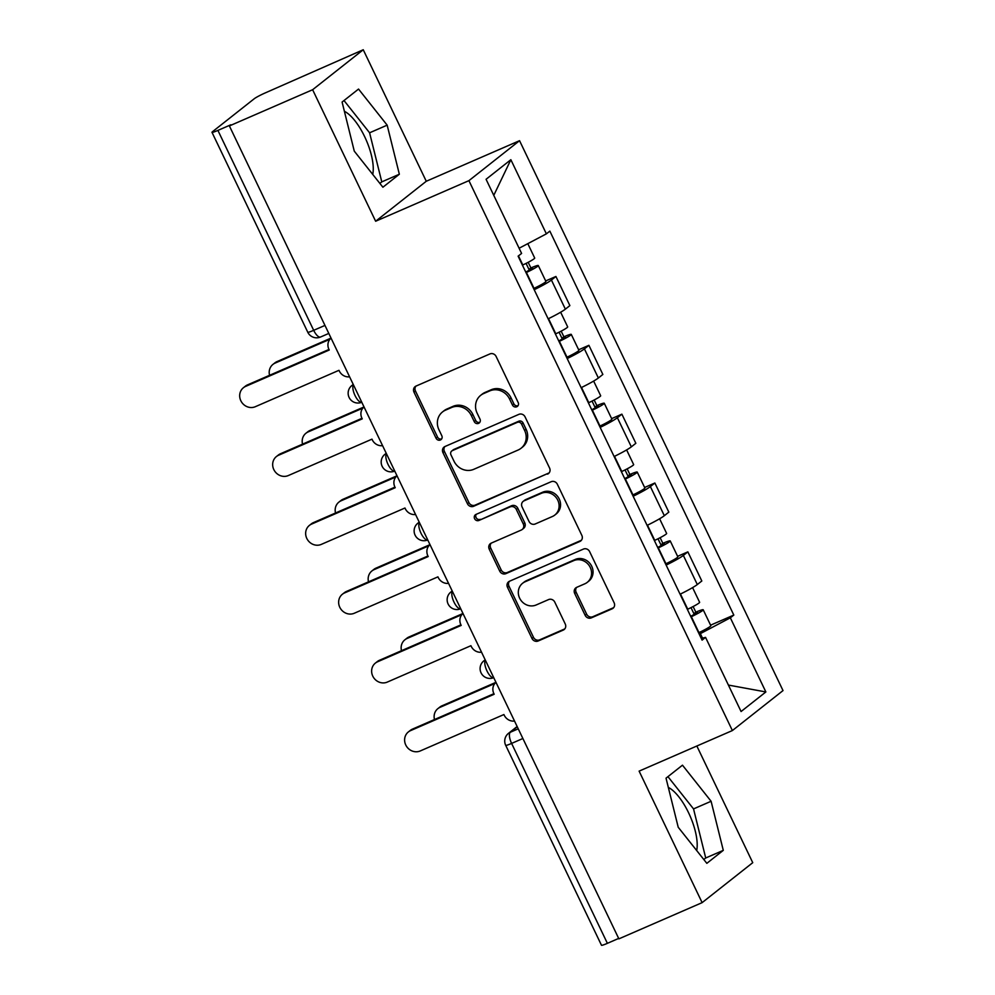 <?xml version="1.0" encoding="UTF-8"?>
<svg xmlns="http://www.w3.org/2000/svg" width="995" height="995" viewBox="0 0 995 995"><rect width="100%" height="100%" fill="white"/><g stroke="black" fill="none" stroke-linecap="round" stroke-linejoin="round"><path stroke-width="1.49" d="M516.753 406.781A3.371 3.122 -128.3 0 0 518.171 402.49L496.119 356.471A4.826 4.453 -128.3 0 0 489.938 353.921L416.034 386.072A4.826 4.453 -128.3 0 0 414.007 392.192L436.059 438.223A3.371 3.122 -128.3 0 0 441.021 439.616A3.371 3.122 -128.3 0 0 441.805 435.723L438.944 429.765A15.435 14.266 -128.3 0 1 442.526 411.93A15.435 14.266 -128.3 0 1 445.449 410.176L451.606 407.502A15.435 14.266 -128.3 0 1 471.381 415.649L474.242 421.606A3.371 3.122 -128.3 0 0 479.204 422.999A3.371 3.122 -128.3 0 0 479.988 419.106L477.127 413.149A15.435 14.266 -128.3 0 1 480.709 395.313A15.435 14.266 -128.3 0 1 483.632 393.572L489.789 390.886A15.435 14.266 -128.3 0 1 509.564 399.032L512.425 404.99A3.371 3.122 -128.3 0 0 516.753 406.781M344.394 111.316A38.332 14.253 -113.5 0 1 364.667 136.688A38.332 14.253 -113.5 0 1 372.727 174.399M668.329 787.431A38.332 14.253 -113.5 0 1 688.602 812.803A38.332 14.253 -113.5 0 1 696.674 850.514M585.159 615.333A4.826 4.453 -128.3 0 0 591.341 617.87L612.074 608.853A4.826 4.453 -128.3 0 0 614.114 602.734L589.625 551.616A4.826 4.453 -128.3 0 0 583.443 549.078L509.527 581.229A4.826 4.453 -128.3 0 0 507.5 587.348L531.989 638.467A4.826 4.453 -128.3 0 0 538.171 641.004L563.22 630.109A4.826 4.453 -128.3 0 0 565.247 623.989L554.775 602.112A4.826 4.453 -128.3 0 0 548.593 599.575L536.168 604.972A12.898 11.915 -128.3 0 1 520.373 599.512A12.898 11.915 -128.3 0 1 522.624 583.257A12.898 11.915 -128.3 0 1 525.062 581.801L573.717 560.633A12.898 11.915 -128.3 0 1 589.513 566.093A12.898 11.915 -128.3 0 1 587.261 582.349A12.898 11.915 -128.3 0 1 584.824 583.804L576.714 587.336A4.826 4.453 -128.3 0 0 574.687 593.455L585.159 615.333L586.64 614.164A4.826 4.453 -128.3 0 0 592.821 616.713L613.554 607.684A4.826 4.453 -128.3 0 0 613.666 607.646M375.637 221.238L426.27 181.264L363.25 49.75L312.629 89.724L375.637 221.238L468.919 180.655L732.382 730.554L639.113 771.125L702.122 902.639L618.878 938.857L229.385 125.93L230.865 124.773L217.905 130.407L313.686 330.328A9.826 3.657 66.5 0 0 320.564 337.006L328.81 333.424M312.629 89.724L229.385 125.93M547.536 474.13A4.826 4.453 -128.3 0 0 549.563 468.011L525.074 416.893A4.826 4.453 -128.3 0 0 518.892 414.355L444.989 446.506A4.826 4.453 -128.3 0 0 442.949 452.625L467.451 503.744A4.826 4.453 -128.3 0 0 473.632 506.281L549.004 472.961A4.826 4.453 -128.3 0 0 549.116 472.923M557.349 484.254L581.839 535.372A4.826 4.453 -128.3 0 1 579.811 541.491L505.895 573.642A4.826 4.453 -128.3 0 1 499.714 571.105L489.241 549.228A4.826 4.453 -128.3 0 1 491.269 543.108L521.243 530.061A4.826 4.453 -128.3 0 0 523.27 523.942L516.318 509.44A4.826 4.453 -128.3 0 0 510.137 506.89L478.931 520.46A3.371 3.122 -128.3 0 1 475.386 514.788A3.371 3.122 -128.3 0 1 476.033 514.403L551.168 481.717A4.826 4.453 -128.3 0 1 557.349 484.254M363.25 49.75L265.565 92.771A9.826 0.895 -25.6 0 0 254.247 98.741L212.482 131.713A9.826 0.895 -25.6 0 0 211.985 132.323A9.826 0.895 -25.6 0 0 217.905 130.407M426.27 181.264L519.552 140.681L783.015 690.58L732.382 730.554M702.122 902.639L752.742 862.677L696.848 746.014M618.666 938.422L607.385 943.335A9.826 0.895 154.4 0 1 601.477 945.25L505.696 745.33A9.826 0.895 -25.6 0 0 511.604 743.414L607.385 943.335M548.145 318.823A22.599 2.052 -25.6 0 0 565.371 309.159L551.417 280.03A22.599 2.052 154.4 0 1 534.191 289.707M551.417 280.03L555.919 276.473L545.658 280.938M565.371 309.159L569.874 305.602L555.919 276.473M578.642 349.78L588.903 345.315L584.401 348.872A22.599 2.052 154.4 0 1 567.175 358.548M581.13 387.677A22.599 2.052 -25.6 0 0 598.356 378L602.858 374.443L588.903 345.315M611.639 418.634L621.887 414.169L617.385 417.726A22.599 2.052 154.4 0 1 600.159 427.39M614.114 456.518A22.599 2.052 -25.6 0 0 631.34 446.854L635.842 443.297L621.887 414.169M644.623 487.475L654.872 483.01L650.369 486.567A22.599 2.052 154.4 0 1 633.143 496.244M647.098 525.372A22.599 2.052 -25.6 0 0 664.324 515.696L668.827 512.139L654.872 483.01M677.607 556.317L687.856 551.864L683.354 555.421A22.599 2.052 154.4 0 1 666.128 565.085M680.082 594.214A22.599 2.052 -25.6 0 0 697.308 584.538L701.811 580.993L687.856 551.864M702.507 638.118L700.356 633.628L730.342 617.808L765.864 691.948L741.076 711.524L705.554 637.385L702.084 640.121L518.121 256.163L521.591 253.426L486.07 179.287L510.858 159.71L546.379 233.85L519.104 248.24M730.342 617.808L733.812 615.072L549.849 231.114L546.379 233.85M468.919 180.655L519.552 140.681M399.343 174.237L387.167 125.159L358.536 89.065L342.093 102.05L354.27 151.128L382.901 187.222L399.343 174.237L381.781 181.874L369.593 132.795L344.009 100.532M723.29 850.352L711.102 801.273L682.471 765.18L666.028 778.165L678.217 827.243L706.836 863.337L723.29 850.352L705.716 857.988L693.54 808.91L667.943 776.647M700.356 633.628L699.211 634.126M710.592 625.171L733.812 615.072M705.554 637.385L701.264 638.417M510.858 159.71L493.769 195.368M728.39 685.07L765.864 691.948M379.866 183.391L381.781 181.874M369.593 132.795L387.167 125.159M703.801 859.506L705.716 857.988M693.54 808.91L711.102 801.273M518.034 405.686A3.371 3.122 -128.3 0 1 513.893 403.833L511.044 397.876A15.435 14.266 -128.3 0 0 491.269 389.729L489.789 390.886M480.709 395.313L482.177 394.157A15.435 14.266 -128.3 0 1 485.1 392.403L491.269 389.729M442.526 411.93L443.994 410.761A15.435 14.266 -128.3 0 1 446.917 409.02L453.073 406.333A15.435 14.266 -128.3 0 1 472.861 414.48L475.709 420.437A3.371 3.122 -128.3 0 0 479.839 422.303M415.922 386.122A4.826 4.453 -128.3 0 0 415.475 391.023L437.526 437.054A3.371 3.122 -128.3 0 0 441.656 438.907M444.877 446.556A4.826 4.453 -128.3 0 0 444.429 451.456L468.919 502.574A4.826 4.453 -128.3 0 0 475.1 505.124L549.004 472.961M521.604 424.168A3.371 3.122 -128.3 0 0 517.276 422.377L452.402 450.598A3.371 3.122 -128.3 0 0 450.984 454.889L453.994 461.17A15.435 14.266 -128.3 0 0 473.769 469.317L518.121 450.026A15.435 14.266 -128.3 0 0 521.044 448.272A15.435 14.266 -128.3 0 0 524.614 430.449L521.604 424.168L523.084 422.999A3.371 3.122 -128.3 0 0 518.756 421.221L517.276 422.377M451.767 450.984L453.247 449.815A3.371 3.122 -128.3 0 1 453.882 449.441L518.756 421.221M521.044 448.272L522.512 447.103A15.435 14.266 -128.3 0 0 526.094 429.28L524.614 430.449M523.084 422.999L526.094 429.28M491.157 543.158A4.826 4.453 -128.3 0 0 490.709 548.058L501.194 569.936A4.826 4.453 -128.3 0 0 507.375 572.486L581.279 540.322A4.826 4.453 -128.3 0 0 581.391 540.285M522.151 529.514L523.631 528.357A4.826 4.453 -128.3 0 0 524.751 522.785L517.798 508.271A4.826 4.453 -128.3 0 0 511.617 505.721L478.931 520.46M476.232 514.315A3.371 3.122 -128.3 0 0 480.411 519.303M552.337 516.529A12.898 11.915 -128.3 0 0 554.787 515.074A12.898 11.915 -128.3 0 0 557.038 498.818A12.898 11.915 -128.3 0 0 541.243 493.358L524.091 500.821A4.826 4.453 -128.3 0 0 522.064 506.94L529.017 521.442A4.826 4.453 -128.3 0 0 535.198 523.992L552.337 516.529M554.787 515.074L556.267 513.905A12.898 11.915 -128.3 0 0 558.506 497.662A12.898 11.915 -128.3 0 0 542.71 492.189L541.243 493.358M523.183 501.368L524.663 500.199A4.826 4.453 -128.3 0 1 525.571 499.652L542.71 492.189M576.602 587.386A4.826 4.453 -128.3 0 0 576.155 592.286L586.64 614.164M587.261 582.349L588.741 581.179A12.898 11.915 -128.3 0 0 590.993 564.924A12.898 11.915 -128.3 0 0 575.197 559.464L573.717 560.633M522.624 583.257L524.091 582.1A12.898 11.915 -128.3 0 1 526.542 580.632L575.197 559.464M509.428 581.279A4.826 4.453 -128.3 0 0 508.98 586.179L533.469 637.297A4.826 4.453 -128.3 0 0 539.651 639.847L564.7 628.939A4.826 4.453 -128.3 0 0 564.799 628.902M525.77 272.12L532.524 268.302L528.979 269.458L530.895 267.941A12.288 1.119 -25.6 0 1 538.295 265.553L545.907 281.436A12.288 1.119 -25.6 0 1 534.016 288.351L533.631 288.538M526.019 272.642L526.405 272.468A12.288 1.119 -25.6 0 0 538.295 265.553M526.069 263.389L529.415 270.354M329.93 339.258L275.105 363.1A11.306 10.447 -128.3 0 0 272.966 364.381A11.306 10.447 -128.3 0 0 269.57 375.302M522.425 265.143L522.81 264.968A12.288 1.119 -25.6 0 0 534.701 258.041L527.798 243.651M272.966 364.381L274.894 362.864A11.306 10.447 51.7 0 1 277.033 361.583L331.036 338.089M528.196 262.307L530.895 267.941M331.061 338.126A9.826 9.079 -128.3 0 0 328.935 349.357L329.245 350.016L245.591 386.408A11.306 10.447 -128.3 0 0 243.452 387.689A11.306 10.447 -128.3 0 0 241.486 401.93A11.306 10.447 -128.3 0 0 255.317 406.706L338.972 370.314L339.295 370.973A9.826 9.079 -128.3 0 0 349.593 376.806M243.452 387.689L245.367 386.172A11.306 10.447 51.7 0 1 247.506 384.891L328.984 349.456M558.755 340.974L565.521 337.156L561.964 338.3L563.891 336.795A12.288 1.119 -25.6 0 1 571.279 334.395L578.891 350.277A12.288 1.119 -25.6 0 1 567.001 357.205L566.615 357.379M559.003 341.496L559.389 341.31A12.288 1.119 -25.6 0 0 571.279 334.395M559.066 332.231L562.399 339.195M362.914 408.099L308.089 431.954A11.306 10.447 -128.3 0 0 305.95 433.235A11.306 10.447 -128.3 0 0 302.555 444.143M555.409 333.997L555.795 333.81A12.288 1.119 -25.6 0 0 567.685 326.895L560.658 312.231M305.95 433.235L307.878 431.718A11.306 10.447 51.7 0 1 310.017 430.437L364.021 406.943A9.826 9.079 -128.3 0 0 361.919 418.198L362.242 418.858L278.575 455.25A11.306 10.447 -128.3 0 0 276.436 456.531A11.306 10.447 -128.3 0 0 274.471 470.772A11.306 10.447 -128.3 0 0 288.301 475.56L371.968 439.156L372.279 439.827A9.826 9.079 -128.3 0 0 382.577 445.648M561.18 331.148L563.891 336.795M591.739 409.816L598.505 405.997L594.96 407.154L596.876 405.637A12.288 1.119 -25.6 0 1 604.263 403.236L611.875 419.131A12.288 1.119 -25.6 0 1 599.985 426.047L599.599 426.233M591.988 410.338L592.373 410.164A12.288 1.119 -25.6 0 0 604.263 403.236M592.05 401.084L595.383 408.049M395.898 476.953L341.086 500.796A11.306 10.447 -128.3 0 0 338.947 502.077A11.306 10.447 -128.3 0 0 335.539 512.997M588.393 402.838L588.779 402.664A12.288 1.119 -25.6 0 0 600.669 395.736L593.642 381.073M338.947 502.077L340.862 500.56A11.306 10.447 51.7 0 1 343.001 499.279L397.017 475.784A9.826 9.079 -128.3 0 0 394.903 487.04L395.226 487.712L311.559 524.104A11.306 10.447 -128.3 0 0 309.42 525.385A11.306 10.447 -128.3 0 0 307.455 539.626A11.306 10.447 -128.3 0 0 321.285 544.402L404.953 508.01L405.263 508.669A9.826 9.079 -128.3 0 0 415.562 514.502M594.177 400.002L596.876 405.637M276.436 456.531L278.351 455.026A11.306 10.447 51.7 0 1 280.49 453.745L361.969 418.298M309.42 525.385L311.335 523.867A11.306 10.447 51.7 0 1 313.487 522.586L394.953 487.14M624.723 478.67L631.489 474.851L627.944 475.996L629.86 474.478A12.288 1.119 -25.6 0 1 637.248 472.09L644.86 487.973A12.288 1.119 -25.6 0 1 632.969 494.901L632.584 495.075M624.972 479.192L625.357 479.005A12.288 1.119 -25.6 0 0 637.248 472.09M625.034 469.926L628.367 476.891M428.882 545.795L374.07 569.65A11.306 10.447 -128.3 0 0 371.931 570.931A11.306 10.447 -128.3 0 0 368.523 581.839M621.377 471.692L621.763 471.506A12.288 1.119 -25.6 0 0 633.653 464.59L626.626 449.927M371.931 570.931L373.846 569.414A11.306 10.447 51.7 0 1 375.986 568.133L430.002 544.638A9.826 9.079 -128.3 0 0 427.887 555.894L428.211 556.553L344.544 592.945A11.306 10.447 -128.3 0 0 342.404 594.226A11.306 10.447 -128.3 0 0 340.439 608.467A11.306 10.447 -128.3 0 0 354.27 613.256L437.937 576.851L438.248 577.523A9.826 9.079 -128.3 0 0 448.546 583.344M627.161 468.844L629.86 474.478M657.707 547.511L664.473 543.693L660.929 544.85L662.844 543.332A12.288 1.119 -25.6 0 1 670.232 540.932L677.844 556.827A12.288 1.119 -25.6 0 1 665.954 563.742L665.58 563.929M657.956 548.034L658.342 547.859A12.288 1.119 -25.6 0 0 670.232 540.932M658.018 538.78L661.352 545.745M461.867 614.649L407.054 638.491A11.306 10.447 -128.3 0 0 404.915 639.773A11.306 10.447 -128.3 0 0 401.507 650.693M654.362 540.534L654.747 540.36A12.288 1.119 -25.6 0 0 666.638 533.432L659.61 518.768M404.915 639.773L406.831 638.255A11.306 10.447 51.7 0 1 408.97 636.974L462.986 613.48M660.145 537.686L662.844 543.332M690.692 616.353L697.458 612.547L693.913 613.691L695.828 612.174A12.288 1.119 -25.6 0 1 703.216 609.786L710.828 625.668A12.288 1.119 -25.6 0 1 698.95 632.596L698.565 632.77M690.953 616.888L691.338 616.701A12.288 1.119 -25.6 0 0 703.216 609.786M691.003 607.622L694.336 614.587M494.851 683.49L440.039 707.333A11.306 10.447 -128.3 0 0 437.899 708.614A11.306 10.447 -128.3 0 0 434.492 719.534M687.358 609.375L687.744 609.201A12.288 1.119 -25.6 0 0 699.622 602.286L692.595 587.622M437.899 708.614L439.815 707.109A11.306 10.447 51.7 0 1 441.954 705.828L495.97 682.321M693.129 606.54L695.828 612.174M342.404 594.226L344.332 592.721A11.306 10.447 51.7 0 1 346.471 591.44L427.937 555.994M462.998 613.517A9.826 9.079 -128.3 0 0 460.872 624.736L461.195 625.407L377.54 661.799A11.306 10.447 -128.3 0 0 375.401 663.08A11.306 10.447 -128.3 0 0 373.423 677.309A11.306 10.447 -128.3 0 0 387.266 682.097L470.921 645.705L471.232 646.364A9.826 9.079 -128.3 0 0 481.53 652.198M375.401 663.08L377.316 661.563A11.306 10.447 51.7 0 1 379.456 660.282L460.921 624.835M495.983 682.359A9.826 9.079 -128.3 0 0 493.868 693.59L494.179 694.249L410.525 730.641A11.306 10.447 -128.3 0 0 408.385 731.922A11.306 10.447 -128.3 0 0 406.408 746.163A11.306 10.447 -128.3 0 0 420.251 750.951L503.905 714.547L504.229 715.218A9.826 9.079 -128.3 0 0 514.514 721.039M408.385 731.922L410.301 730.405A11.306 10.447 51.7 0 1 412.44 729.124L493.906 693.689M517.263 726.773L510.323 732.258A9.826 3.657 66.5 0 0 511.604 743.414L522.885 738.501M518.246 728.813L510.323 732.258A9.826 9.079 51.7 0 0 508.47 733.365A9.826 9.826 0 0 0 505.696 745.33M664.324 515.696L650.369 486.567M631.34 446.854L617.385 417.726M598.356 378L584.401 348.872M697.308 584.538L683.354 555.421M353.399 384.767A9.826 3.657 66.5 0 0 355.041 395.537A9.826 3.657 66.5 0 0 361.782 402.266A9.826 9.826 0 0 1 351.894 385.488A9.826 9.079 51.7 0 1 353.312 384.592M386.396 453.62A9.826 3.657 66.5 0 0 388.025 464.379A9.826 3.657 66.5 0 0 394.779 471.108A9.826 9.826 0 0 1 384.891 454.342A9.826 9.079 51.7 0 1 386.309 453.434M419.38 522.462A9.826 3.657 66.5 0 0 421.009 533.233A9.826 3.657 66.5 0 0 427.763 539.962A9.826 9.826 0 0 1 417.875 523.183A9.826 9.079 51.7 0 1 419.293 522.288M452.364 591.316A9.826 3.657 66.5 0 0 453.994 602.074A9.826 3.657 66.5 0 0 460.747 608.803A9.826 9.826 0 0 1 450.859 592.037A9.826 9.079 51.7 0 1 452.277 591.129M485.349 660.158A9.826 3.657 66.5 0 0 486.978 670.928A9.826 3.657 66.5 0 0 493.731 677.657A9.826 9.826 0 0 1 483.844 660.879A9.826 9.079 51.7 0 1 485.262 659.971M324.967 325.415L313.686 330.328A9.826 0.895 -25.6 0 1 307.778 332.243A9.826 9.826 0 0 0 320.564 337.006M511.044 397.876L509.564 399.032M485.1 392.403L483.632 393.572M475.709 420.437L474.242 421.606M472.861 414.48L471.381 415.649M453.073 406.333L451.606 407.502M446.917 409.02L445.449 410.176M437.526 437.054L436.059 438.223M415.475 391.023L414.007 392.192M513.893 403.833L512.425 404.99M475.1 505.124L473.632 506.281M468.919 502.574L467.451 503.744M444.429 451.456L442.949 452.625M453.882 449.441L452.402 450.598M581.279 540.322L579.811 541.491M507.375 572.486L505.895 573.642M501.194 569.936L499.714 571.105M490.709 548.058L489.241 549.228M524.751 522.785L523.27 523.942M517.798 508.271L516.318 509.44M511.617 505.721L510.137 506.89M525.571 499.652L524.091 500.821M576.155 592.286L574.687 593.455M526.542 580.632L525.062 581.801M564.7 628.939L563.22 630.109M539.651 639.847L538.171 641.004M533.469 637.297L531.989 638.467M508.98 586.179L507.5 587.348M613.554 607.684L612.074 608.853M592.821 616.713L591.341 617.87M526.405 272.468L534.016 288.351M518.457 255.902L522.81 264.968M277.033 361.583L275.105 363.1M245.591 386.408L247.506 384.891M559.389 341.31L567.001 357.205M548.531 318.649L555.795 333.81M310.017 430.437L308.089 431.954M592.373 410.164L599.985 426.047M581.515 387.49L588.779 402.664M343.001 499.279L341.086 500.796M278.575 455.25L280.49 453.745M311.559 524.104L313.487 522.586M625.357 479.005L632.969 494.901M614.5 456.332L621.763 471.506M375.986 568.133L374.07 569.65M658.342 547.859L665.954 563.742M647.484 525.186L654.747 540.36M408.97 636.974L407.054 638.491M691.338 616.701L698.95 632.596M680.468 594.027L687.744 609.201M441.954 705.828L440.039 707.333M344.544 592.945L346.471 591.44M377.54 661.799L379.456 660.282M410.525 730.641L412.44 729.124M353.237 384.431L351.894 385.488M386.234 453.285L384.891 454.342M419.218 522.126L417.875 523.183M452.203 590.968L450.859 592.037M485.187 659.822L483.844 660.879M508.47 733.365L517.139 726.512M307.778 332.243L211.985 132.323"/></g></svg>
